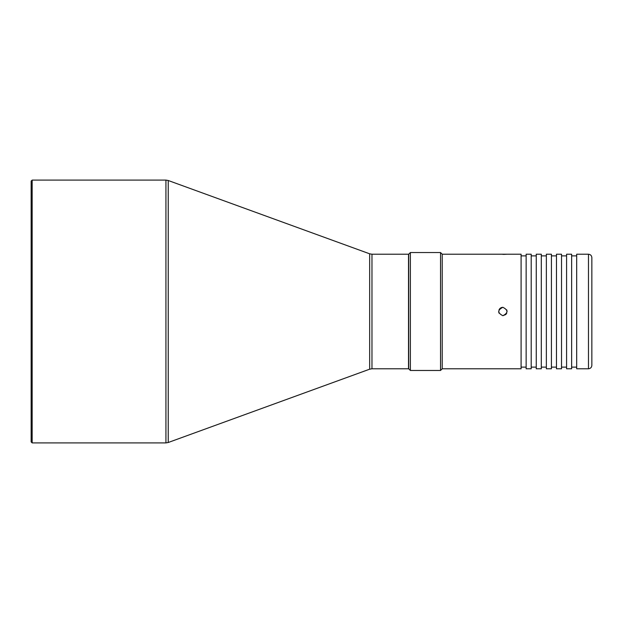 <?xml version="1.0" encoding="UTF-8"?>
<svg xmlns="http://www.w3.org/2000/svg" width="623" height="623" viewBox="0 0 623 623"><rect width="100%" height="100%" fill="white"/><g stroke="black" fill="none" stroke-linecap="round" stroke-linejoin="round"><path stroke-width="0.93" d="M31.15 181.106L31.15 441.894L32.162 442.906L32.162 180.094L31.15 181.106M165.928 180.094L165.928 442.906L168.233 442.501L168.233 180.499L165.928 180.094L32.162 180.094M165.928 442.906L32.162 442.906M369.665 369.19L369.665 253.81L371.97 254.223L371.97 368.777L369.665 369.19L168.233 442.501M371.97 254.223L408.524 254.223L408.524 368.777L371.97 368.777M408.696 311.5L408.696 368.777L410.378 370.467L410.378 252.533L408.696 254.223L408.696 311.5M442.221 254.223L442.221 368.777L521.093 368.777L521.093 254.223L442.221 254.223L440.539 252.533L440.539 370.467L410.378 370.467M442.221 368.777L440.539 370.467M502.87 307.287C497.442 310.098 497.442 312.91 502.87 315.713C508.306 312.902 508.306 310.09 502.87 307.287L501.274 307.598M498.976 313.096L498.657 311.508M498.984 309.88L499.895 308.525M499.895 308.517L501.25 307.614M507.083 254.223L504.521 254.348M504.443 254.355L502.808 254.371M526.147 255.874L521.093 255.874M526.147 367.126L521.093 367.126M506.772 309.904L507.083 311.492M506.764 313.12L505.853 314.475M505.845 314.483L502.87 315.713M526.147 254.223L526.147 368.777L531.201 368.777L531.201 254.223L526.147 254.223M536.255 255.874L531.201 255.874M536.255 367.126L531.201 367.126M536.255 254.223L536.255 368.777L541.309 368.777L541.309 254.223L536.255 254.223M546.363 255.874L541.309 255.874M546.363 367.126L541.309 367.126M546.363 254.223L546.363 368.777L551.417 368.777L551.417 254.223L546.363 254.223M556.471 255.874L551.417 255.874M556.471 367.126L551.417 367.126M556.471 254.223L556.471 368.777L561.525 368.777L561.525 254.223L556.471 254.223M566.58 255.874L561.525 255.874M566.58 367.126L561.525 367.126M566.58 254.223L566.58 368.777L571.634 368.777L571.634 254.223L566.58 254.223M571.634 255.874L576.688 255.874L576.688 367.126L571.634 367.126M588.478 254.223L576.688 254.223L576.688 368.777L588.478 368.777C590.511 368.567 591.632 367.445 591.85 365.413L591.85 257.587C591.632 255.555 590.511 254.433 588.478 254.223L588.478 368.777M369.665 253.81L168.233 180.499M440.539 252.533L410.378 252.533"/></g></svg>
